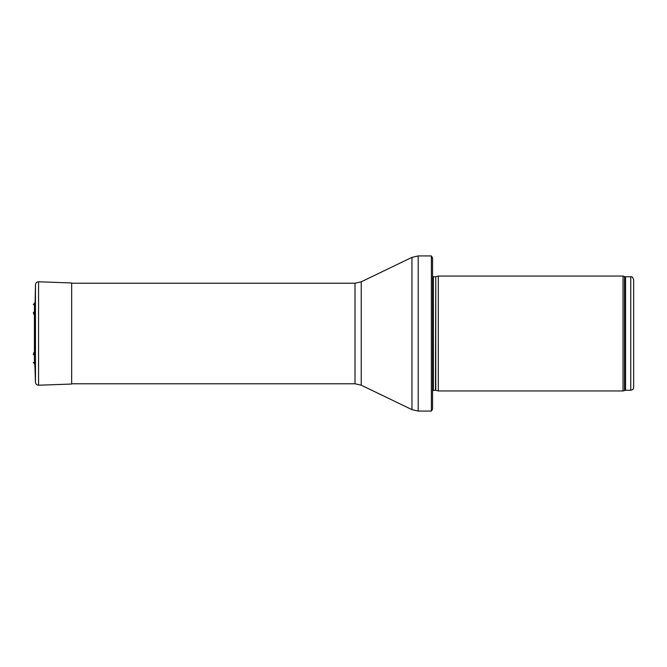 <?xml version="1.0" encoding="UTF-8"?>
<svg xmlns="http://www.w3.org/2000/svg" width="667" height="667" viewBox="0 0 667 667"><rect width="100%" height="100%" fill="white"/><g stroke="black" fill="none" stroke-linecap="round" stroke-linejoin="round"><path stroke-width="1" d="M630.774 390.237C632.524 390.062 633.483 389.111 633.65 387.36L633.65 279.64C632.708 277.205 631.749 276.246 630.774 276.763L630.774 390.237L625.538 390.237L623.061 390.954L438.311 390.954L438.311 276.046L623.061 276.046L623.061 390.954M435.776 390.278L435.776 276.722L435.476 390.237L438.311 390.954M435.476 390.237L432.566 390.579M432.566 257.946L432.566 409.054L431.374 411.064L431.374 255.936L432.566 257.946L432.566 393.83M431.374 411.064L418.201 411.064L411.964 409.638L361.239 385.192L355.002 383.775L71.652 383.775M38.561 281.782L38.561 385.218L71.652 384.042L71.652 282.958L38.561 281.782C36.735 281.899 35.71 282.858 35.468 284.667L34.834 317.45M34.834 349.55L34.834 302.835L33.35 304.586M33.35 362.414L34.834 364.165L35.468 382.333L35.468 284.667M33.834 352.576L33.35 354.744M630.774 276.763L625.538 276.763L625.538 390.237M625.538 276.763L624.554 276.588L624.554 390.412M435.476 276.763L433.383 276.763L433.383 390.237M431.374 255.936L418.201 255.936L418.201 411.064M355.002 383.775L355.002 283.225L361.239 281.808L411.964 257.362L411.964 409.638M361.239 281.808L361.239 385.192M34.417 363.999L34.417 303.001M624.554 276.588L623.061 276.046M435.776 276.722L438.311 276.046M433.383 276.763L432.566 276.421M411.964 257.362L418.201 255.936M355.002 283.225L71.652 283.225M38.561 385.218C36.735 385.101 35.71 384.142 35.468 382.333M33.834 314.424L33.35 312.256"/></g></svg>
